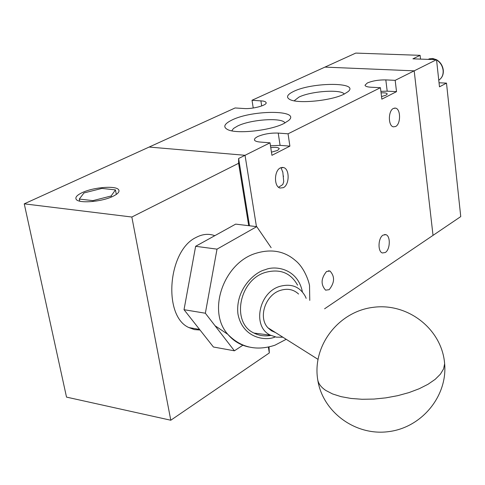<?xml version="1.0" encoding="UTF-8"?>
<svg xmlns="http://www.w3.org/2000/svg" width="485" height="485" viewBox="0 0 485 485"><rect width="100%" height="100%" fill="white"/><g stroke="black" fill="none" stroke-linecap="round" stroke-linejoin="round"><path stroke-width="0.73" d="M324.592 308.793L433.026 235.37L414.19 70.846L324.938 67.106L414.19 70.846L433.026 235.37L460.75 216.601L446.497 83.129L439.04 82.777M420.525 59.109L420.101 55.338L355.76 53.089L252.018 100.268L263.258 101.062L265.301 101.704L266.15 102.62C267.247 105.287 252.582 109.234 244.034 108.525L235.104 107.961L24.25 203.845L66.518 397.112L170.793 420.228L131.841 217.025L24.25 203.845M420.101 55.338L412.923 58.831L436.53 59.691L395.172 80.34L385.817 79.904L387.194 91.162L396.524 91.647L395.172 80.34M436.53 59.691L439.483 86.833L446.497 83.129M383.071 235.098L385.872 234.661C390.722 235.91 390.261 249.648 385.29 252.509L382.392 252.97C377.56 251.679 378.076 237.856 383.071 235.098M326.55 271.491L330 271.03C334.989 276.498 334.705 282.719 329.157 289.684L325.593 290.163C320.652 284.604 320.973 278.384 326.55 271.491M393.408 108.44L395.524 108.125C400.859 108.895 400.895 124.093 395.59 126.512L393.371 126.84C388.067 126.033 388.079 110.744 393.408 108.44M278.681 187.21L282.791 184.549L283.731 181.723L282.84 172.327L281.003 167.616M280.354 167.901L283.598 167.555C289.781 169.016 289.569 184.785 283.349 187.671L279.96 188.035C273.813 186.501 274.11 170.659 280.354 167.901M381.064 92.871C384.847 92.665 386.903 93.041 387.242 94.005L386.042 95.199L381.519 96.533M270.751 147.634C275.674 147.04 278.511 147.385 279.269 148.671L277.62 150.417L271.448 152.169M131.841 217.025L238.608 163.287L238.614 158.504L245.034 155.297L149.15 147.046L245.034 155.297L256.438 226.61L245.034 155.297L270.018 142.826L260.106 142.044C256.65 141.735 254.746 140.996 254.389 139.832L255.031 138.273L257.511 136.631C263.694 133.999 270.6 132.817 278.226 133.084L288.06 133.818L380.428 87.7L371.001 87.227C367.218 86.997 365.229 86.318 365.023 85.196L367.303 83.002C372.462 80.837 378.633 79.807 385.817 79.904M293.643 91.416C312.473 81.995 360.222 82.044 347.969 91.713L344.089 94.138C331.51 100.734 297.869 104.057 289.872 99.522C285.835 97.297 287.09 94.593 293.643 91.416M344.259 94.054C341.173 89.04 310.824 91.125 298.936 97.115L294.146 100.819M232.048 119.983C252.782 109.652 301.555 109.901 288.575 120.553L283.798 123.578C270.406 130.544 237.31 134.2 227.998 129.762C222.676 127.173 224.028 123.911 232.048 119.983M284.974 122.972C282.519 117.273 250.866 119.358 237.583 126.021L233.521 128.458L231.745 130.841M253.231 108.009L252.018 100.268M270.018 142.826L271.927 155.321L289.891 146.143L288.06 133.818M380.428 87.7L381.84 99.152L396.524 91.647M387.194 91.162L380.877 91.35M278.226 133.084L280.075 145.354L289.891 146.143M280.075 145.354L270.472 145.803M113.144 196.225C117.631 194 119.528 191.981 118.849 190.156C117.394 185.312 93.69 186.98 82.038 192.709C77.242 195.012 75.242 197.116 76.042 199.038C77.642 203.821 101.801 202.009 113.144 196.225M214.794 235.686C208.756 233.443 202.518 234.031 196.079 237.444C167.816 250.527 162.687 316.238 188.914 327.581L194.339 329.594L200.032 330.012M269.029 346.981L269.314 352.941L170.793 420.228M238.608 163.287L248.708 225.689M268.369 347.133L269.314 352.941M238.614 158.504L249.49 225.78M205.355 313.225L234.407 350.807L213.412 347.005L184.021 309.697L195.637 246.295L235.668 224.125L256.741 226.647L217.013 249.144L205.355 313.225L184.021 309.697M101.935 188.416L84.002 192.933L79.297 199.056L92.89 200.638L111.113 195.995L115.448 189.896L101.935 188.416M116.327 194.406L115.448 189.896M111.32 197.037L111.113 195.995M93.053 201.475L92.89 200.638M79.728 201.16L79.297 199.056M195.637 246.295L217.013 249.144M234.407 350.807L242.858 345.223M271.133 247.659L256.741 226.647M298.578 294.037C293.631 289.43 287.605 288.199 280.506 290.345C265.459 294.728 257.856 317.487 267.944 327.793L271.448 330.77L275.632 332.637M282.876 337.202L276.383 337.154L270.412 335.171C252.036 326.932 258.62 292.358 279.881 286.362C291.424 283.288 299.93 286.677 305.404 296.541L306.168 298.342M297.572 285.186C290.751 272.879 280.124 268.593 265.689 272.334C239.056 279.651 230.957 322.834 254.019 333.08C259.196 335.705 264.816 336.481 270.879 335.408M437.888 72.15L438.149 74.575M261.688 105.96L260.894 100.795M444.387 361.27L444.642 363.72L443.587 368.891L440.404 374.165L435.172 379.355L428.025 384.272L419.198 388.74L408.976 392.589L397.736 395.669L385.872 397.858L373.838 399.076L362.077 399.276L351.025 398.452L341.07 396.651L332.577 393.947L325.811 390.449C321.216 387.37 318.53 383.853 317.754 379.913L317.614 379.034M309.763 300.385L309.539 286.429C309.97 285.21 305.556 268.593 295.383 260.506C284.653 251.218 271.77 248.732 256.747 253.049C223.918 262.039 206.616 311.055 227.865 334.365C233.443 340.991 240.433 345.199 248.841 346.987M275.256 336.936C265.628 341.337 242.464 338.221 237.923 313.837C235.255 288.866 255.346 271.739 265.271 269.715C274.686 265.356 297.741 268.15 302.391 291.903M438.755 80.14L439.58 79.601C442.247 77.436 443.417 74.326 443.096 70.276C442.447 65.724 440.271 62.268 436.555 59.91M436.142 59.679L431.899 58.497L427.891 59.376M385.872 234.661L384.635 234.516M330 271.03L328.375 270.806M395.524 108.125L394.572 108.07M283.598 167.555L281.9 167.404M283.483 176.564L283.367 175.825M282.84 172.327L282.749 171.72M119.007 190.981L118.849 190.156M199.577 329.436L188.914 327.581M444.642 363.72C441.987 329.206 407.946 302.628 373.347 307.314C338.682 311.4 311.994 345.726 317.754 379.913C322.567 411.759 355.147 436.112 388.485 431.65C421.865 427.631 447.637 395.924 444.642 363.72M215.031 325.744L227.865 334.365C240.772 347.636 256.456 351.249 274.922 345.211L286.205 339.306M317.924 359.306L267.944 327.793M270.412 335.171L254.019 333.08M429.122 58.867L432.778 58.509L436.476 59.691M436.536 59.722C440.38 62.031 442.629 65.493 443.278 70.095C443.611 74.181 442.375 77.345 439.58 79.601L438.743 80.037"/></g></svg>
